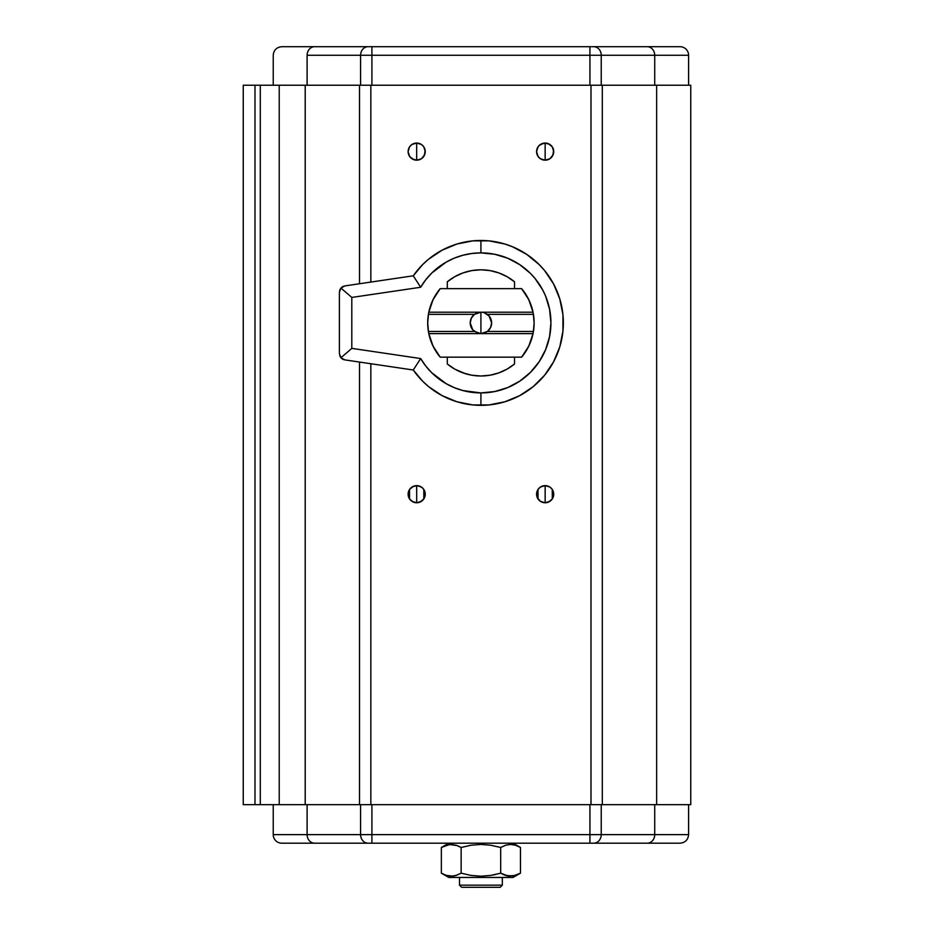 <?xml version="1.0" encoding="UTF-8"?>
<svg xmlns="http://www.w3.org/2000/svg" width="934" height="934" viewBox="0 0 934 934"><rect width="100%" height="100%" fill="white"/><g stroke="black" fill="none" stroke-linecap="round" stroke-linejoin="round"><path stroke-width="1.4" d="M678.96 843.192L647.18 843.192A8.569 7.542 90 0 0 654.722 834.634L654.722 804.653L654.722 834.634L688.603 834.634L601.239 834.634L601.239 804.653L601.239 834.634A8.569 7.542 90 0 1 593.697 843.192L647.18 843.192A8.569 7.542 -90 0 0 654.722 834.634L589.926 834.634L589.926 804.653L589.926 843.192L593.697 843.192A8.569 7.542 -90 0 0 601.239 834.634L371.907 834.634L371.907 804.653L371.907 843.192L589.926 843.192L589.926 834.634L360.594 834.634L360.594 804.653L360.594 834.634A8.569 7.542 90 0 0 368.136 843.192L371.907 843.192L371.907 834.634L273.23 834.634L273.23 804.653L273.23 834.634A8.569 8.569 0 0 0 281.799 843.192L368.136 843.192A8.569 7.542 -90 0 1 360.594 834.634L273.23 834.634A8.569 8.569 0 0 0 281.799 843.192L314.653 843.192A8.569 7.542 -90 0 1 307.111 834.634A8.569 7.542 90 0 0 314.653 843.192L679.613 843.192M282.874 46.7L680.045 46.7A8.569 8.569 0 0 1 688.603 55.269L601.239 55.269L601.239 85.239L601.239 55.269A8.569 7.542 -90 0 0 593.697 46.7A8.569 7.542 90 0 1 601.239 55.269L589.926 55.269L589.926 85.239L589.926 46.7L589.926 55.269L371.907 55.269L371.907 85.239L371.907 46.7L371.907 55.269L360.594 55.269L360.594 85.239L360.594 55.269A8.569 7.542 -90 0 1 368.136 46.7A8.569 7.542 90 0 0 360.594 55.269L307.111 55.269L307.111 85.239L307.111 55.269A8.569 7.542 -90 0 1 314.653 46.7A8.569 7.542 90 0 0 307.111 55.269L688.603 55.269A8.569 8.569 0 0 0 680.045 46.7L647.18 46.7A8.569 7.542 90 0 1 654.722 55.269A8.569 7.542 -90 0 0 647.18 46.7L282.231 46.7M688.603 55.269L688.603 85.239L688.603 55.269M549.834 158.792L545.187 160.181A8.569 8.569 0 0 1 536.583 151.612A8.569 8.569 0 0 1 545.152 143.054L545.152 160.181L545.152 143.054A8.569 8.569 0 0 1 553.71 151.612A8.569 8.569 0 0 1 545.152 160.181L549.904 158.733L553.068 154.892L553.547 149.942L552.274 146.86L553.71 151.588M549.834 501.36L545.187 502.761A8.569 8.569 0 0 1 536.583 494.191A8.569 8.569 0 0 1 545.152 485.633L545.152 502.761L545.152 485.633L549.834 487.023M409.559 498.954L413.412 502.107L416.681 502.761A8.569 8.569 0 0 1 408.123 494.191A8.569 8.569 0 0 1 416.681 485.633L416.681 502.761L416.681 485.633A8.569 8.569 0 0 1 425.25 494.191A8.569 8.569 0 0 1 416.681 502.761L419.961 502.107L423.803 498.954L425.087 495.861L424.596 490.91L422.74 488.132L419.961 486.275L416.681 485.633L413.412 486.275L409.559 489.439L408.286 492.522L408.286 495.861L409.559 498.954L409.536 489.474M408.123 151.588L409.536 146.895L408.123 151.612L409.559 156.375L413.412 159.527L416.681 160.181A8.569 8.569 0 0 1 408.123 151.612A8.569 8.569 0 0 1 416.681 143.054L416.681 160.181L416.681 143.054A8.569 8.569 0 0 1 425.25 151.612A8.569 8.569 0 0 1 416.681 160.181L421.444 158.733L424.596 154.892L425.087 149.942L423.803 146.86L425.25 151.588M545.117 160.181L540.471 158.792M540.319 158.687L539.187 157.753M539.011 157.589L538.066 156.433M538.007 156.34L536.583 151.635M552.274 146.86L548.433 143.708L543.483 143.217L539.093 145.564L537.237 148.343L536.583 151.612L538.007 146.895M538.054 146.813L539.011 145.634M539.175 145.47L540.319 144.548M540.471 144.443L545.106 143.054M545.117 502.761L540.459 501.36M540.319 501.266L539.187 500.332M539.011 500.169L538.066 499.013M538.007 498.908L538.007 489.474M552.298 489.474L552.298 498.908L553.547 495.861L553.547 492.522L552.274 489.439L549.904 487.069L546.822 485.797L543.483 485.797L540.389 487.069L538.031 489.439L539.011 488.213M539.175 488.05L540.307 487.128M540.471 487.023L545.106 485.633M416.646 502.761L411.999 501.36M411.847 501.266L410.715 500.332M410.551 500.169L409.606 499.013M409.594 489.393L410.551 488.213M410.715 488.05L411.847 487.128M411.999 487.023L416.646 485.633M416.646 160.181L411.999 158.792M411.847 158.687L410.715 157.753M410.551 157.589L409.606 156.433M409.536 156.34L408.123 151.635M409.594 146.813L410.551 145.634M410.715 145.47L411.847 144.548M412.011 144.443L416.646 143.054M444.526 845.889L441.362 847.477L441.362 873.173L441.362 847.477L448.799 843.192L441.362 847.477L446.242 845.247L451.227 844.429L456.236 845.247L461.139 847.477L470.923 845.247L480.917 844.429L490.91 845.247L500.694 847.477L505.586 845.247L510.571 844.429L515.58 845.247L520.471 847.477L513.035 843.192L520.471 847.477L520.471 873.173L515.591 875.391L508.084 876.01L500.694 873.173L490.91 875.391L480.917 876.22L470.923 875.391L461.139 873.173L456.259 875.391L451.262 876.22L446.254 875.403L441.362 873.173L448.799 877.446L513.035 877.446L520.471 873.173L513.035 877.446L448.799 877.446L441.362 873.173L446.242 875.391L441.362 873.173L446.242 875.391L452.897 876.127M459.505 877.446L459.505 885.163L502.329 885.163L502.329 877.446L502.329 885.163L459.505 885.163L461.653 887.3L500.192 887.3L502.329 885.163L500.192 887.3L461.653 887.3L459.505 885.163L459.505 877.446M413.272 275.799A82.437 82.437 0 0 1 563.354 322.907A82.437 82.437 0 0 1 480.917 405.333A82.437 82.437 0 0 0 563.354 322.907A82.437 82.437 0 0 0 480.917 240.47L480.917 252.892A70.015 70.015 0 0 1 550.932 322.907A70.015 70.015 0 0 1 480.917 392.922L480.917 405.333L480.917 392.922L494.576 391.568L507.711 387.587L519.818 381.119L530.43 372.409L539.128 361.797L545.608 349.701L549.589 336.567L550.932 322.907L549.589 309.247L545.608 296.113L542.666 289.902L535.042 278.484L530.43 273.393L519.818 264.684L507.711 258.216L494.576 254.235L480.917 252.892L480.917 240.47A82.437 82.437 0 0 0 413.272 275.799L420.65 287.263A70.015 70.015 0 0 1 480.917 252.892L471.868 253.476L462.972 255.227L454.379 258.111L446.23 262.08L431.8 273.008L425.764 279.768L420.65 287.263L413.272 275.799L344.879 285.909L340.945 288.069L339.392 292.26L339.392 353.542L340.945 357.745L351.803 348.37L351.803 297.432L340.945 288.069L351.803 297.432L420.65 287.263L351.803 297.432L351.803 348.37L340.945 357.745L341.774 358.539L344.879 359.894L413.272 370.004L420.65 358.551L351.803 348.37L420.65 358.551L425.764 366.035L431.8 372.794L446.23 383.722L454.379 387.692L462.972 390.575L480.917 392.922A70.015 70.015 0 0 1 420.65 358.551L413.272 370.004A82.437 82.437 0 0 0 480.917 405.333A82.437 82.437 0 0 1 413.272 370.004L422.623 381.189L428.624 386.629L442.062 395.607L456.983 401.783L472.837 404.936L488.996 404.936L504.85 401.783L519.771 395.607L533.209 386.629L544.639 375.199L553.617 361.762L559.805 346.829L562.957 330.986L562.957 314.828L559.805 298.973L553.617 284.041L544.639 270.603L539.21 264.614L526.718 254.363L512.462 246.751L504.85 244.019L488.996 240.867L472.837 240.867L456.983 244.019L442.062 250.207L428.624 259.185L422.623 264.614L413.272 275.799L344.879 285.909A6.421 6.421 0 0 0 344.868 285.909L340.945 288.069A6.421 6.421 0 0 1 343.759 286.178M489.976 270.58L480.917 269.809L471.857 270.58L463.077 272.891L454.8 276.674L447.304 281.799L447.304 288.641L447.304 281.799A53.098 53.098 0 0 1 514.529 281.799L514.529 288.641L514.529 281.799L507.034 276.674L498.768 272.891L489.976 270.58L498.768 272.891M528.784 346.129A53.203 53.203 0 0 0 533.034 333.613A53.203 53.203 0 0 1 521.627 357.162L440.206 357.162L521.627 357.162L528.807 346.094L533.034 333.613L480.917 333.613L533.034 333.613L533.431 331.465L487.338 331.465L480.917 333.613L477.531 333.064L472.697 329.76L470.211 322.907A10.706 10.706 0 0 0 474.495 331.465L428.402 331.465L428.799 333.613L480.917 333.613L480.917 322.907L480.917 333.613L474.495 331.465A10.706 10.706 0 0 1 470.211 322.907L471.343 318.12L474.495 314.338L428.402 314.338L428.799 312.201L480.917 312.201L480.917 322.907L480.917 312.201L474.495 314.338A10.706 10.706 0 0 0 470.211 322.907A10.706 10.706 0 0 1 474.495 314.338L480.917 312.201L533.034 312.201L528.807 299.709L521.627 288.641A53.203 53.203 0 0 1 533.034 312.201L533.431 314.338A53.203 53.203 0 0 1 534.12 322.907A53.203 53.203 0 0 0 533.431 314.338L487.338 314.338A10.706 10.706 0 0 1 491.623 322.907A10.706 10.706 0 0 0 487.338 314.338L484.302 312.75L489.136 316.042L491.623 322.907A10.706 10.706 0 0 1 487.338 331.465L484.302 333.064L480.718 333.601M433.049 299.674A53.203 53.203 0 0 0 428.799 312.201A53.203 53.203 0 0 1 440.206 288.641L521.627 288.641L440.206 288.641L433.037 299.709L428.799 312.201L533.034 312.201A53.203 53.203 0 0 0 528.784 299.674M474.624 314.244L475.896 313.45M477.858 312.645L479.142 312.341M479.084 333.45L477.846 333.158M487.209 331.57L485.878 332.387M483.975 333.158L482.621 333.473M482.75 312.353L483.987 312.645M487.338 331.465A10.706 10.706 0 0 0 491.623 322.907L490.49 327.694L487.338 331.465L533.431 331.465A53.203 53.203 0 0 0 534.12 322.907A53.203 53.203 0 0 1 533.431 331.465L533.034 333.613M533.034 312.201L533.431 314.338L487.338 314.338M498.768 372.911L489.976 375.223L498.768 372.911L507.034 369.14L514.529 364.003L514.529 357.162L514.529 364.003A53.098 53.098 0 0 1 447.304 364.003L447.304 357.162L447.304 364.003L454.8 369.14L465.564 373.74M480.917 333.613L428.799 333.613L433.037 346.094L440.206 357.162A53.203 53.203 0 0 1 428.799 333.613L428.402 331.465A53.203 53.203 0 0 1 428.402 314.338L427.714 322.907L428.402 331.465L474.495 331.465M474.495 314.338L428.402 314.338L428.799 312.201M427.714 322.884A53.203 53.203 0 0 0 427.714 322.919L428.519 313.649L430.936 304.671M428.799 333.613A53.203 53.203 0 0 0 433.049 346.129M343.759 359.637A6.421 6.421 0 0 1 340.945 357.745L344.879 359.894L413.272 370.004M340.291 356.823A6.421 6.421 0 0 1 340.28 356.811L339.392 353.542L339.392 292.26L339.392 353.542M340.291 288.991A6.421 6.421 0 0 0 340.28 288.991L339.789 290.019A6.421 6.421 0 0 0 339.789 290.03L340.28 288.991M339.392 292.26L339.789 290.019M521.627 288.641L526.963 296.253M527.605 297.386L530.454 303.468M530.897 304.671L533.314 313.649L534.12 322.907L533.314 332.165L530.897 341.132M530.454 342.334L527.605 348.417M526.963 349.549L521.627 357.162M489.976 375.223L480.917 376.005L471.857 375.223L463.077 372.911M440.206 357.162L434.87 349.549M434.228 348.417L431.391 342.334M430.936 341.132L428.519 332.165L427.714 322.907M431.391 303.468L434.228 297.386M434.87 296.253L440.206 288.641M340.28 356.811L339.789 355.784M493.07 875.018L495.826 874.434M517.308 874.761L520.471 873.173L513.116 876.01L505.586 875.391L508.073 876.01M510.571 876.22L508.061 876.01L510.571 876.22M503.122 874.434L502.27 874.014M504.792 875.123L500.694 873.173L500.694 847.477L505.586 845.247L510.571 844.429L515.58 845.247L520.471 847.477L515.591 845.247L510.583 844.429L514.4 844.908M455.699 875.567L452.932 876.127M447.433 875.73L446.254 875.403M470.923 845.247L461.139 847.477L470.923 845.247L480.917 844.429L490.91 845.247L500.694 847.477L500.694 873.173L508.061 876.01M520.471 873.173L520.471 847.477L515.58 845.247M455.85 875.52L461.139 873.173L461.139 847.477L456.259 845.247L451.25 844.429L456.236 845.247L461.139 847.477L461.139 873.173L470.923 875.391L480.917 876.22L490.91 875.391L500.694 873.173M441.362 847.477L449.558 844.523L457.041 845.527M458.711 846.216L459.423 846.554M416.727 143.054L421.374 144.443M421.526 144.548L422.647 145.47M422.822 145.634L423.779 146.813M425.25 151.635L423.838 156.317M423.779 156.422L422.822 157.589M422.658 157.753L421.526 158.687M421.362 158.792L416.716 160.181M416.727 485.633L421.374 487.023M421.526 487.128L422.647 488.05M422.822 488.213L423.767 489.381M423.826 489.474L423.826 498.908M423.779 498.989L422.822 500.169M422.658 500.332L421.526 501.254M421.362 501.36L416.727 502.761M549.986 487.128L551.118 488.05M551.282 488.213L552.239 489.381M552.239 498.989L551.282 500.169M551.118 500.332L549.986 501.254M545.199 143.054L549.834 144.443M549.986 144.548L551.118 145.47M551.282 145.634L552.239 146.813M553.71 151.635L552.309 156.317M552.239 156.422L551.282 157.589M551.13 157.753L549.986 158.687M545.152 485.633A8.569 8.569 0 0 1 553.71 494.191A8.569 8.569 0 0 1 545.152 502.761L548.433 502.107L552.274 498.954M260.294 85.239L254.982 85.239L254.982 804.653L260.294 804.653L260.294 85.239L279.231 85.239L279.231 804.653L305.208 804.653L305.208 85.239L359.52 85.239L359.52 283.738L359.52 85.239L279.231 85.239L279.231 804.653L260.294 804.653L260.294 85.239L243.249 85.239L243.249 804.653L254.982 804.653L254.982 85.239L243.249 85.239L243.249 804.653L305.208 804.653L305.208 85.239L260.294 85.239M654.722 55.269L654.722 85.239L654.722 55.269M690.319 85.239L656.637 85.239L656.637 804.653L690.751 804.653L690.751 85.239L602.313 85.239L602.313 804.653L656.637 804.653L656.637 85.239L590.988 85.239L590.988 804.653L602.313 804.653L602.313 85.239L590.988 85.239L590.988 804.653L370.845 804.653L370.845 363.735L370.845 804.653L359.52 804.653L690.319 804.653M370.845 282.068L370.845 85.239L590.988 85.239L359.52 85.239L370.845 85.239L370.845 282.068M536.583 151.612L537.237 154.892L539.093 157.671L541.872 159.527L545.152 160.181M538.031 489.439L536.746 492.522L537.237 497.472L540.389 501.313L545.152 502.761M423.803 146.86L421.444 144.49L416.681 143.054L411.929 144.49L409.559 146.86M359.52 362.065L359.52 804.653L305.208 804.653L359.52 804.653L359.52 362.065M307.111 834.634L307.111 804.653L307.111 834.634M273.23 85.239L273.23 55.269C273.744 50.062 276.592 47.214 281.799 46.7M688.603 804.653L688.603 834.634C688.089 839.829 685.241 842.678 680.045 843.192"/></g></svg>
